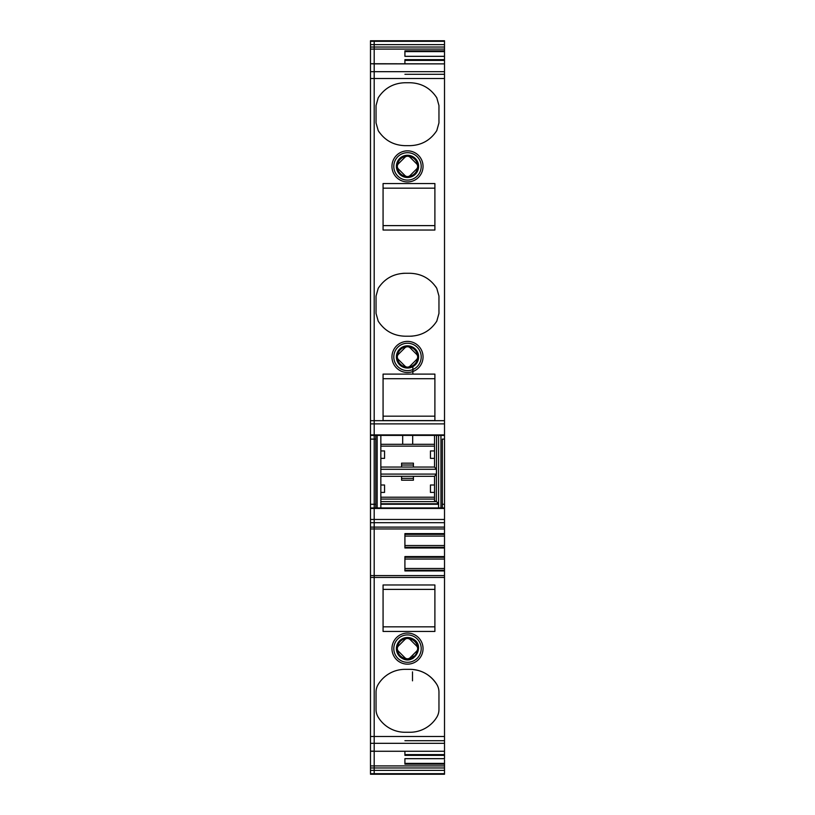 <?xml version="1.0" encoding="UTF-8"?>
<svg xmlns="http://www.w3.org/2000/svg" width="815" height="815" viewBox="0 0 815 815"><rect width="100%" height="100%" fill="white"/><g stroke="black" fill="none" stroke-linecap="round" stroke-linejoin="round"><path stroke-width="1.22" d="M416.597 645.989A3.698 3.698 -70.1 0 1 416.597 651.226L410.118 657.705A3.698 3.698 45.9 0 1 404.882 657.705L398.403 651.226A3.698 3.698 -70.1 0 1 398.403 645.989L404.882 639.52A3.698 3.698 45.9 0 1 410.118 639.52L416.597 645.989M407.5 658.785C413.684 658.194 417.076 654.802 417.677 648.608C417.545 644.665 415.772 641.69 412.38 639.673L407.5 638.43A10.177 10.177 -55.9 0 0 397.323 648.608C397.455 652.55 399.228 655.535 402.62 657.542A10.177 10.177 -55.9 0 0 407.5 658.785M412.828 638.868C425.715 645.134 414.417 665.824 402.172 658.357A11.104 11.104 -55.9 0 1 397.751 643.29A11.104 11.104 -55.9 0 1 412.828 638.868M414.071 636.586A13.692 13.692 -55.9 0 1 419.521 655.178A13.692 13.692 -55.9 0 1 400.929 660.629A13.692 13.692 -55.9 0 1 395.479 642.047A13.692 13.692 -55.9 0 1 414.071 636.586M400.043 662.249A15.546 15.546 124.1 0 0 421.141 656.065A15.546 15.546 124.1 0 0 414.957 634.966A15.546 15.546 124.1 0 0 393.859 641.161A15.546 15.546 124.1 0 0 400.043 662.249M444.511 754.099L444.511 758.694L444.511 751.267L374.187 751.267L444.511 751.267L444.511 507.959L370.489 507.959L370.489 750.768M374.187 772.702L374.187 774.25L444.511 774.25L444.511 773.69L444.511 774.25L374.187 774.25L374.187 507.959L370.489 507.959L370.489 63.733L374.187 63.876L374.187 40.75L370.489 40.75L370.489 63.733L374.187 63.733L374.187 49.083L370.489 49.083M438.959 692.118A14.802 14.802 109.9 0 0 436.789 684.396A31.459 31.459 -118.2 0 0 409.945 669.339L405.055 669.339A31.459 31.459 -118.2 0 0 378.211 684.396A14.802 14.802 -118.2 0 0 376.041 692.118L376.041 709.488A14.802 14.802 -118.2 0 0 378.211 717.2A31.459 31.459 -118.2 0 0 405.055 732.267L409.945 732.267A31.459 31.459 -118.2 0 0 436.789 717.2A14.802 14.802 -118.2 0 0 438.959 709.488L438.959 692.118A14.802 14.802 -118.2 0 0 436.789 684.396C430.452 674.718 421.508 669.696 409.945 669.339M434.894 584.966L383.07 584.966L383.07 631.442L434.894 631.442L434.894 584.966M444.511 611.668L444.511 607.725M444.511 641.599L444.511 640.193M444.511 643.004L444.511 647.63M444.511 657.888L444.511 661.383M444.511 356.929L444.511 358.783M444.511 360.199L444.511 359.486M444.511 371.681L444.511 373.769M444.511 42.686L444.511 42.156M444.511 60.758L444.511 42.859M444.511 47.026L374.187 47.026L374.187 49.083L444.511 49.083L444.511 40.75L370.489 40.75L444.511 40.75L374.187 40.75L374.187 41.31L370.489 41.31M444.511 51.61L444.511 50.866L404.912 50.866L404.912 56.357L404.912 51.61L444.511 51.61L444.511 56.357L404.912 56.357M375.746 435.404L375.746 504.251L374.187 504.251L374.187 63.876L444.511 63.876L444.511 435.404L374.187 435.404L374.187 63.733L444.511 63.876L444.511 56.357M444.511 60.392L444.511 59.648L404.912 59.648L404.912 63.733L404.912 60.392L444.511 60.392M444.511 65.139L444.511 82.733L444.511 71.669L374.187 71.669L374.187 82.733L374.187 64.232L374.187 82.733M444.511 435.404L444.511 507.959L370.489 507.959M444.511 749.861L444.511 745.246M444.511 759.814L444.511 770.389L374.187 770.389L374.187 773.69L444.511 773.69L444.511 760.813M444.511 749.912L444.511 750.768M444.511 65.088L444.511 64.232M444.511 273.28L444.511 254.769L444.511 273.28M370.489 745.175L370.489 751.124L374.187 751.124L374.187 575.594L444.511 575.594L370.489 575.594M374.187 759.814L374.187 770.389L374.187 765.917L370.489 765.917L370.489 770.389L370.489 751.267L370.489 765.917M374.187 773.69L370.489 773.69L370.489 770.389L374.187 770.389L374.187 751.267L374.187 765.917L444.511 765.917M444.511 507.959L374.187 507.959L374.187 504.251L374.187 508.448L370.489 508.448M444.511 743.331L374.187 743.331L374.187 732.267L374.187 750.768M383.07 626.837L434.894 626.837M444.511 74.287L404.912 74.287M434.894 420.581L434.894 374.105L383.07 374.105L383.07 420.581L434.894 420.581L434.894 374.105M400.043 370.581A15.546 15.546 -118.2 0 0 421.141 364.387A15.546 15.546 -118.2 0 0 414.957 343.288A15.546 15.546 -118.2 0 0 393.859 349.482A15.546 15.546 -118.2 0 0 400.043 370.581M438.959 313.429L436.789 321.151C430.452 330.829 421.508 335.851 409.945 336.208L405.055 336.208C393.492 335.851 384.548 330.829 378.211 321.151L376.041 313.429L376.041 296.059L378.211 288.337C384.548 278.659 393.492 273.636 405.055 273.28L409.945 273.28C421.508 273.636 430.452 278.659 436.789 288.337L438.959 296.059L438.959 313.429L438.959 296.059M434.894 230.034L434.894 183.558L383.07 183.558L383.07 230.034L434.894 230.034L434.894 183.558M436.789 130.604C430.452 140.282 421.508 145.304 409.945 145.661C421.508 145.304 430.452 140.282 436.789 130.604L438.959 122.882L438.959 105.512L438.959 122.882M379.596 132.682A31.459 31.459 -70.1 0 1 378.211 130.604C384.548 140.282 393.492 145.304 405.055 145.661L409.945 145.661M378.211 130.604L376.041 122.882L376.041 105.512L378.211 97.8C384.548 88.112 393.492 83.089 405.055 82.733L409.945 82.733C421.508 83.089 430.452 88.112 436.789 97.8L438.959 105.512M400.043 180.034A15.546 15.546 -118.2 0 0 421.141 173.839A15.546 15.546 -118.2 0 0 414.957 152.751A15.546 15.546 -118.2 0 0 393.859 158.935A15.546 15.546 -118.2 0 0 400.043 180.034M444.511 439.112L442.321 439.112L442.321 507.959L442.321 504.251L444.511 504.251M444.511 528.955L370.489 528.955L374.187 528.955L374.187 508.448L444.511 508.448M444.511 570.938L404.912 570.938L404.912 556.574L444.511 556.574M444.511 547.986L404.912 547.986L404.912 533.621L444.511 533.621M444.511 536.087L404.912 536.087M444.511 545.52L404.912 545.52M444.511 559.039L404.912 559.039M444.511 568.473L404.912 568.473M444.511 764.134L404.912 764.134L404.912 758.643L444.511 758.643M444.511 755.352L404.912 755.352L404.912 751.267L404.912 754.609L444.511 754.609M444.511 740.713L404.912 740.713M404.912 755.352L404.912 754.7M444.511 763.39L404.912 763.39L404.912 758.694L444.511 758.694M375.746 504.251L375.746 507.959L374.187 507.959M412.502 671.876L412.502 680.831M434.894 589.377L383.07 589.377M383.07 378.71L434.894 378.71M400.929 368.951A13.692 13.692 124.1 0 0 419.521 363.5A13.692 13.692 124.1 0 0 414.071 344.918A13.692 13.692 124.1 0 0 395.479 350.369A13.692 13.692 124.1 0 0 400.929 368.951M412.441 336.106A31.459 31.459 -70.1 0 1 409.945 336.208M402.559 273.382A31.459 31.459 -70.1 0 1 405.055 273.28M435.404 286.259A31.459 31.459 -70.1 0 1 436.789 288.337M383.07 188.163L434.894 188.163M400.929 178.414A13.692 13.692 124.1 0 0 419.521 172.953A13.692 13.692 124.1 0 0 414.071 154.371A13.692 13.692 124.1 0 0 395.479 159.822A13.692 13.692 124.1 0 0 400.929 178.414M384.548 450.95L384.548 458.356L384.548 450.95L380.849 450.95L380.849 435.404L380.849 507.959L438.592 507.959L438.592 435.404M434.517 499.075L380.849 499.075L380.849 492.413L384.548 492.413L384.548 485.007L380.849 485.007L380.849 476.306L401.581 476.306L401.581 480.198L413.419 480.198L413.419 476.306L434.517 476.306L434.517 501.021L436.32 501.602L380.849 501.602M434.517 476.306L380.849 476.306L434.517 476.306L436.483 474.086L436.483 469.277L434.517 467.056L434.517 435.404L434.517 467.056L380.849 467.056L380.849 458.356L384.548 458.356M380.849 444.287L402.691 444.287L402.691 435.404M412.685 435.404L412.685 444.287L402.691 444.287M412.685 444.287L434.517 444.287M436.555 435.404L436.32 501.602M436.555 501.612L438.511 503.752L438.592 506.278M434.894 416.17L383.07 416.17M402.172 366.679A11.104 11.104 -55.9 0 1 397.751 351.611A11.104 11.104 -55.9 0 1 412.828 347.19A11.104 11.104 -55.9 0 1 417.249 362.257A11.104 11.104 -55.9 0 1 402.172 366.679M383.07 225.623L434.894 225.623L383.07 225.623M402.172 176.132A11.104 11.104 -55.9 0 1 397.751 161.064A11.104 11.104 -55.9 0 1 412.828 156.643A11.104 11.104 -55.9 0 1 417.249 171.71A11.104 11.104 -55.9 0 1 402.172 176.132M413.419 465.019L401.581 465.019L401.581 463.165L413.419 463.165L413.419 467.056M434.517 446.141L380.849 446.141M434.517 497.221L380.849 497.221M434.517 458.356L430.452 458.356L430.452 450.95L434.517 450.95M401.581 465.019L401.581 467.056M434.517 485.007L430.452 485.007L430.452 492.413L434.517 492.413M413.419 478.344L401.581 478.344M412.38 348.005A10.177 10.177 124.1 0 0 397.323 356.939A10.177 10.177 124.1 0 0 407.5 367.117A10.177 10.177 124.1 0 0 412.38 348.005M412.38 157.458A10.177 10.177 124.1 0 0 397.323 166.392A10.177 10.177 124.1 0 0 407.5 176.57A10.177 10.177 124.1 0 0 412.38 157.458M407.5 367.117A3.698 3.698 -55.9 0 1 404.882 366.027L398.403 359.547A3.698 3.698 -55.9 0 1 398.403 354.321L404.882 347.842A3.698 3.698 -55.9 0 1 410.118 347.842L416.597 354.321A3.698 3.698 -55.9 0 1 416.597 359.547L410.118 366.027A3.698 3.698 -55.9 0 1 407.5 367.117M407.5 176.57A3.698 3.698 -55.9 0 1 404.882 175.48L398.403 169.011A3.698 3.698 -55.9 0 1 398.403 163.774L404.882 157.295A3.698 3.698 -55.9 0 1 410.118 157.295L416.597 163.774A3.698 3.698 -55.9 0 1 416.597 169.011L410.118 175.48A3.698 3.698 -55.9 0 1 407.5 176.57M370.489 751.124L370.489 743.331L374.187 743.331L374.187 732.267M374.187 71.669L370.489 71.669L370.489 82.733L370.489 64.232M374.187 774.25L370.489 774.25M374.187 575.594L374.187 528.955M370.489 504.251L374.187 504.251L374.187 439.112L370.489 439.112M374.187 435.404L370.489 435.404L374.187 435.404L374.187 439.112L375.746 439.112M370.489 47.026L374.187 47.026L374.187 41.31L444.511 41.31M412.869 374.105L412.869 366.882M412.869 658.602L412.869 654.954M444.511 736.495L370.489 736.495M444.511 577.448L370.489 577.448M444.511 44.611L370.489 44.611M444.511 78.505L370.489 78.505M444.511 420.683L370.489 420.683M444.511 423.892L370.489 423.892M444.511 434.915L370.489 434.915M444.511 519.471L370.489 519.471M444.511 522.68L370.489 522.68M444.511 527.111L370.489 527.111M444.511 534.324L404.912 534.324M444.511 547.283L404.912 547.283M444.511 557.277L404.912 557.277M444.511 570.235L404.912 570.235M444.511 767.975L370.489 767.975M377.141 435.404L377.141 507.959M440.935 435.404L440.935 507.959M438.511 504.251L380.849 504.251M438.511 503.752L380.849 503.752M436.483 474.086L380.849 474.086M436.483 469.277L380.849 469.277M444.511 56.306L404.912 56.306M374.187 751.267L370.489 751.267"/></g></svg>
